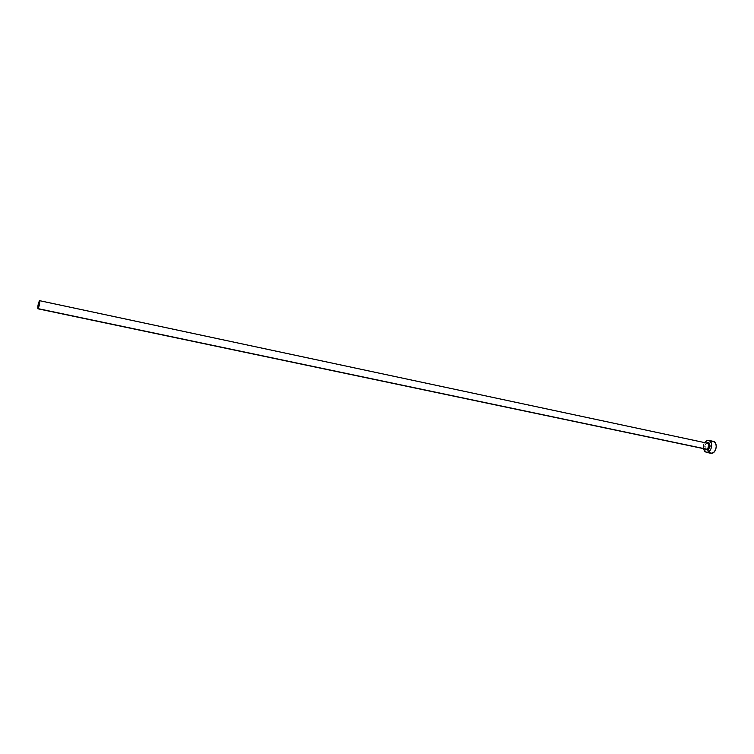 <?xml version="1.0" encoding="UTF-8"?>
<svg xmlns="http://www.w3.org/2000/svg" width="754" height="754" viewBox="0 0 754 754"><rect width="100%" height="100%" fill="white"/><g stroke="black" fill="none" stroke-linecap="round" stroke-linejoin="round"><path stroke-width="0.57" stroke-dasharray="3.77 2.83" d="M707.412 443.201L39.387 300.827L706.762 443.211C704.236 445.237 704.029 447.226 706.149 449.186M713.284 441.344L707.365 440.374L711.955 441.354L709.316 443.239L707.902 449.921L710.372 453.163M703.228 448.573L704.5 442.579L703.444 444.945L703.228 448.573M705.169 448.979L704.886 445.444L706.441 442.994C704.698 444.709 704.274 446.707 705.169 448.979M711.955 441.354L709.589 442.9L707.789 447.084L708.053 450.449L709.627 452.768M706.762 443.211C704.33 445.039 704.048 447.009 705.923 449.12M706.074 449.167C704.406 450.854 705.301 441.608 707.073 443.163L707.346 443.192"/><path stroke-width="1.13" d="M706.074 449.167L707.403 450.1L708.44 449.582L710.061 446.453L709.297 443.211L707.902 442.504L706.441 442.994L707.375 442.551C710.871 444.276 710.881 446.792 707.403 450.1L706.781 449.177C709.222 447.367 709.505 445.397 707.638 443.277L706.762 443.211M705.923 449.12L37.898 308.801C37.587 306.68 38.086 304.022 39.387 300.827L39.613 300.676C39.915 302.797 39.415 305.464 38.115 308.65L706.781 449.177C709.316 447.16 709.523 445.171 707.412 443.201L39.623 300.676M713.256 441.335L715.555 443.182L716.3 446.33L715.593 449.808L713.661 452.438L711.182 453.324L706.149 452.306L703.228 448.573L705.028 451.816L712.021 453.258C716.752 452.532 717.865 441.985 713.284 441.344L708.703 440.355M704.5 442.579L707.365 440.374L708.685 440.355C713.246 440.996 712.134 451.571 707.412 452.296L709.797 450.76L710.975 448.837L711.691 445.35L711.352 443.135L710.409 441.41L708.204 440.289L706.536 440.675L704.5 442.579M707.403 450.1L705.169 448.979L707.403 450.1M709.627 452.768L710.372 453.163M712.794 441.279L711.955 441.354M38.115 308.65L39.594 303.636L39.66 300.705L38.218 304.258L38.115 308.65M706.149 449.186L37.907 308.801M710.758 453.267L706.149 452.306"/></g></svg>

